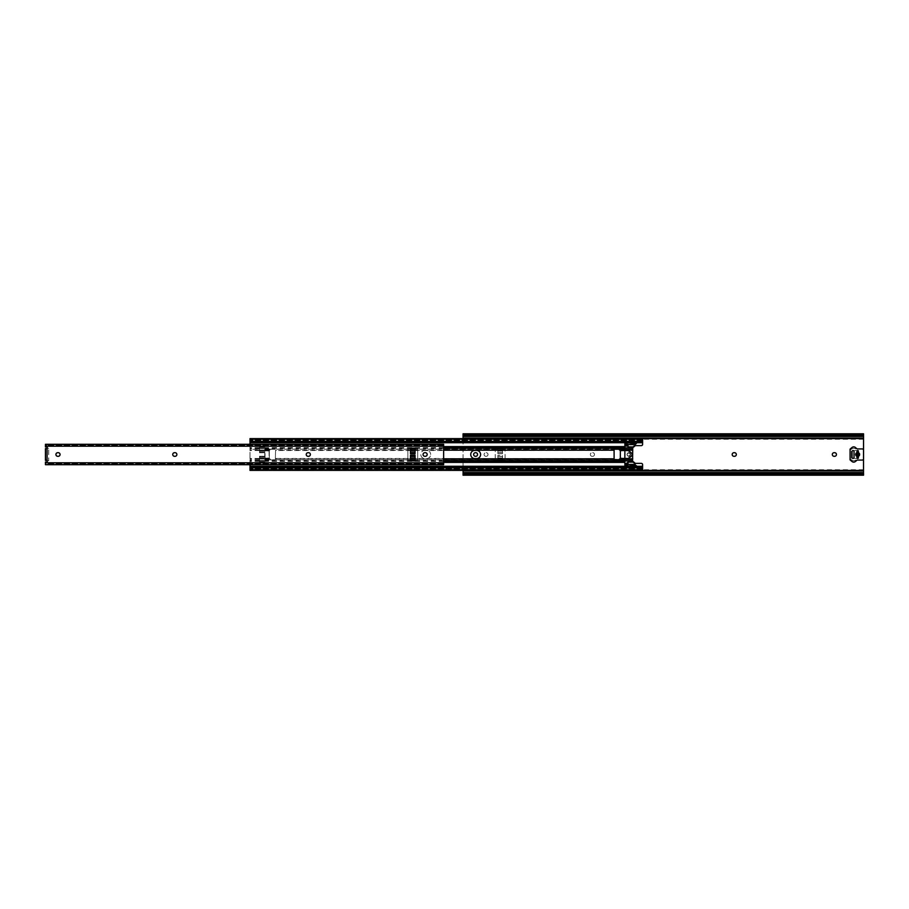 <?xml version="1.0" encoding="UTF-8"?>
<svg xmlns="http://www.w3.org/2000/svg" width="909" height="909" viewBox="0 0 909 909"><rect width="100%" height="100%" fill="white"/><g stroke="black" fill="none" stroke-linecap="round" stroke-linejoin="round"><path stroke-width="0.68" stroke-dasharray="4.54 3.41" d="M475.771 452.693A1.807 1.807 0 0 1 477.577 454.5A1.807 1.807 0 0 1 475.771 456.307L475.441 456.307A1.807 1.807 0 0 1 473.634 454.5A1.807 1.807 0 0 1 475.441 452.693L475.771 452.693M488.019 454.5A1.807 1.807 0 0 0 486.213 452.693A1.807 1.807 0 0 1 488.019 454.5A1.807 1.807 0 0 1 486.213 456.307A1.807 1.807 0 0 0 488.019 454.5M594.486 454.5A1.807 1.807 0 0 0 592.679 452.693A1.807 1.807 0 0 1 594.486 454.5A1.807 1.807 0 0 1 592.679 456.307A1.807 1.807 0 0 0 594.486 454.5M734.517 452.693A1.807 1.807 0 0 1 736.324 454.5A1.807 1.807 0 0 1 734.517 456.307L733.995 456.307A1.807 1.807 0 0 1 732.188 454.5A1.807 1.807 0 0 1 733.995 452.693L734.517 452.693M834.644 452.693A1.807 1.807 0 0 1 836.45 454.5A1.807 1.807 0 0 1 834.644 456.307L834.121 456.307A1.807 1.807 0 0 1 832.314 454.5A1.807 1.807 0 0 1 834.121 452.693L834.644 452.693M497.871 460.886L502.472 460.886L502.472 456.409L502.472 459.886L505.097 459.886L505.097 449.114L502.472 449.114L502.472 453.682L502.472 448.148L497.871 448.114L502.472 448.114L502.472 452.534L502.472 449.114L505.097 449.114L505.097 459.886L502.472 459.886L502.472 455.318L497.871 455.318L497.871 459.886L497.871 455.318L502.472 455.318L502.472 460.852L497.871 460.886L497.871 456.466L497.871 460.852M497.871 449.114L497.871 453.682L497.871 449.114L502.472 449.114L502.472 452.591L497.871 452.591L497.871 449.114L502.472 449.114L502.472 452.591L497.871 452.591L497.871 449.114L495.246 449.114L497.871 449.114M863.55 434.582L863.55 433.809M863.55 475.191L863.55 434.9L463.056 434.9L463.056 475.191M863.505 435.831L463.101 435.831M863.505 435.843L463.101 435.843M463.056 435.593L863.55 435.593M485.883 456.307L485.883 456.307A1.807 1.807 0 0 1 484.077 454.5A1.807 1.807 0 0 1 485.883 452.693A1.807 1.807 0 0 0 484.077 454.5A1.807 1.807 0 0 0 485.883 456.307M592.145 456.307L592.145 456.307A1.807 1.807 0 0 1 590.339 454.5A1.807 1.807 0 0 1 592.145 452.693A1.807 1.807 0 0 0 590.339 454.5A1.807 1.807 0 0 0 592.145 456.307M858.619 456.204L858.619 458.443L853.335 458.397M852.722 458.386L858.289 458.443L858.289 450.557L853.335 450.603M851.369 458.25L851.369 450.75L851.369 458.25M852.722 450.614L858.619 450.557L856.982 450.557L856.982 458.431L858.289 458.443L858.289 451.216A0.659 0.659 0 0 0 857.641 450.557A0.659 0.659 0 0 0 856.982 451.216L856.982 450.557M497.871 453.682L502.472 453.682L497.871 453.682M463.056 438.615L463.056 470.385M863.505 473.157L463.101 473.157M863.505 473.169L463.101 473.169M863.55 474.1L463.056 474.1M497.871 459.886L502.472 459.886L497.871 459.886L497.871 456.409L502.472 456.409L497.871 456.409L497.871 459.886L495.246 459.886L497.871 459.886M497.871 450.534L502.472 450.534M497.871 451.023L502.472 451.023M497.871 452.534L502.472 452.534L497.871 452.534M497.871 448.648L502.472 448.648L497.871 448.648M497.871 460.352L502.472 460.352L497.871 460.352M497.871 456.466L502.472 456.466L497.871 456.466M497.871 457.977L502.472 457.977M497.871 458.466L502.472 458.466M858.619 458.443L858.289 456.363A1.966 1.966 0 0 0 858.289 452.637M856.982 452.637A1.966 1.966 0 0 0 856.982 456.363L856.982 458.443M495.246 458.965L495.246 449.114L495.246 458.965L497.871 458.965M495.246 450.035L497.871 450.035M505.097 458.965L502.472 458.965M502.472 450.035L505.097 450.035M852.381 460.386L850.085 459.056L852.381 460.386A2.625 2.625 0 0 0 855.005 460.386A2.625 2.625 0 0 1 852.381 460.386M855.233 460.261L855.233 460.261A1.318 1.318 0 0 1 855.892 460.079A1.318 1.318 0 0 0 855.233 460.261M862.232 448.921L857.562 448.921A1.318 1.318 0 0 1 856.71 448.603L855.38 447.489A2.625 2.625 0 0 0 852.006 447.489L850.085 449.944L852.381 448.614A2.625 2.625 0 0 1 855.005 448.614L855.233 448.739A1.318 1.318 0 0 0 855.892 448.921A1.318 1.318 0 0 1 855.233 448.739L855.005 448.614A2.625 2.625 0 0 0 852.381 448.614L850.085 449.944L850.085 459.897L852.006 461.511A2.625 2.625 0 0 0 855.38 461.511L856.71 460.397A1.318 1.318 0 0 1 857.562 460.079L862.232 460.079A1.318 1.318 0 0 0 863.55 458.772L863.55 450.228A1.318 1.318 0 0 0 862.232 448.921M852.051 457.454A0.989 0.989 0 0 0 853.04 458.443A0.989 0.989 0 0 0 854.028 457.454L854.028 451.546A0.989 0.989 0 0 0 853.04 450.557A0.989 0.989 0 0 0 852.051 451.546L852.051 457.454M856.982 456.363L856.982 457.784A0.659 0.659 0 0 0 857.641 458.443A0.659 0.659 0 0 0 858.289 457.784L858.289 456.363M423.821 450.546L427.65 450.546A4.102 4.102 0 0 1 430.661 454.5A4.102 4.102 0 0 0 426.56 450.398L424.912 450.398A4.102 4.102 0 0 0 420.81 454.5A4.102 4.102 0 0 0 424.912 458.602L426.56 458.602A4.102 4.102 0 0 0 430.661 454.5A4.102 4.102 0 0 1 427.65 458.454L423.821 458.454A4.102 4.102 0 0 1 423.821 450.546L275.552 450.546L275.359 459.761L275.552 450.546M473.759 458.454A4.102 4.102 0 0 1 473.759 450.546L477.577 450.546A4.102 4.102 0 0 1 477.577 458.454L427.65 458.454M627.04 454.5A1.773 1.773 0 0 0 628.812 456.273A1.773 1.773 0 0 0 630.585 454.5A1.773 1.773 0 0 1 628.812 456.273A1.773 1.773 0 0 1 627.04 454.5A1.773 1.773 0 0 1 628.812 452.727A1.773 1.773 0 0 1 630.585 454.5A1.773 1.773 0 0 0 628.812 452.727A1.773 1.773 0 0 0 627.04 454.5M423.821 458.454L275.552 458.454M473.759 450.546L427.65 450.546M632.755 460.943L632.755 458.454L620.347 458.454L618.813 459.761L614.291 459.761L614.098 458.454L477.577 458.454M632.755 459.704L618.938 459.704M614.098 458.454L614.098 450.546L477.577 450.546M614.098 450.546L614.166 449.296L270.837 449.239L264.78 449.296L264.78 450.819L264.78 446.399L259.519 446.399L264.78 446.399L264.78 456.25L259.519 456.25L264.78 456.25L264.78 462.601L264.78 458.181L264.78 462.601L259.519 462.601L264.78 462.601L264.78 452.75L259.519 452.75L259.519 447.08L259.519 452.75L264.78 452.75L264.78 449.296M634.925 445.626L641.288 445.626A1.318 1.318 0 0 0 642.606 444.319L642.606 438.615L642.606 439.286L642.606 438.615L249.998 438.615L249.998 449.296L259.519 449.296M642.606 441.933L642.606 441.331L642.606 441.933M642.606 442.274L642.606 439.638L642.606 442.274M269.814 450.171A3.795 3.795 0 0 1 268.61 450.864L268.314 450.978A0.75 0.75 0 0 1 267.485 450.739L264.78 450.819L267.485 450.739A0.75 0.75 0 0 0 268.314 450.978L268.61 450.864A3.795 3.795 0 0 0 269.303 450.546L264.78 450.546L264.792 458.454L264.78 450.091L269.291 450.546L270.7 449.307L269.814 450.171L264.78 450.171M621.029 450.864A3.795 3.795 0 0 1 620.358 450.546A3.795 3.795 0 0 0 621.029 450.864L621.029 450.864M622.165 450.739A0.75 0.75 0 0 1 621.336 450.978A0.75 0.75 0 0 0 622.165 450.739L622.165 450.739M624.869 449.705L620.336 449.705L620.552 450.887L624.653 450.887L624.835 449.376L624.835 450.716L622.415 450.625L624.869 450.819L624.869 458.181L624.869 450.819M624.869 458.181L622.165 458.261A0.75 0.75 0 0 0 621.336 458.022L621.029 458.136A3.795 3.795 0 0 0 620.347 458.454A3.795 3.795 0 0 1 621.029 458.136L621.336 458.022A0.75 0.75 0 0 1 622.165 458.261L624.835 458.284L624.835 459.624L620.358 459.624L620.552 458.113L620.37 460.09M270.712 459.704L269.303 458.454A3.795 3.795 0 0 0 268.61 458.136L268.314 458.022A0.75 0.75 0 0 0 267.485 458.261L264.78 458.181L267.485 458.261A0.75 0.75 0 0 1 268.314 458.022L268.61 458.136A3.795 3.795 0 0 1 269.814 458.829L270.837 459.761L275.359 459.761L264.78 459.704M614.166 459.704L275.484 459.704M632.755 458.454L632.755 450.546L620.347 450.546L620.336 449.705M269.303 458.454L264.78 458.454L264.814 460.09L264.792 458.454L269.291 458.454L269.314 450.057L269.314 458.909L264.792 458.488M259.519 461.329L249.998 461.329L249.998 462.397L259.519 462.601L259.519 456.5L259.519 461.92L259.519 456.511L264.78 456.466M443.649 462.397L259.519 462.601L264.78 462.601L259.519 462.601L259.519 456.25L264.78 456.25L259.519 456.511M259.519 450.148L259.519 446.399L259.519 452.75L264.78 452.75L259.519 452.75L259.519 450.148L264.78 450.148M259.519 447.671L249.998 447.671L249.998 461.329M443.649 446.603L249.998 446.603L249.998 447.671M259.519 448.296L249.998 448.296M259.519 460.704L249.998 460.704M249.998 466.374L642.606 466.374L642.606 470.385L249.998 470.385L249.998 469.714L249.998 470.385L642.606 470.385L642.606 469.714L642.606 470.385L249.998 470.385L249.998 449.296M259.519 459.704L249.998 459.704M259.519 458.454L249.998 458.454M259.519 450.546L249.998 450.546M642.606 438.717L249.998 438.717M249.998 441.933L249.998 441.331L249.998 441.933M642.606 441.865L249.998 441.865M642.606 441.615L249.998 441.615M636.698 442.274L624.869 442.274M249.998 442.274L249.998 439.638L249.998 442.274M642.606 441.285L249.998 441.285M642.606 441.195L249.998 441.195M642.606 440.672L249.998 440.672M642.606 440.945L249.998 440.945L642.606 440.945M642.606 440.82L249.998 440.82M642.606 439.638L249.998 439.638L642.606 439.638M636.698 442.706L624.869 442.706M633.028 446.603L633.039 446.569A1.966 1.966 0 0 1 634.721 445.626A1.966 1.966 0 0 0 633.028 446.603L624.869 446.603M249.998 444.137L249.998 446.603M632.755 450.546L632.755 447.603L624.869 447.671M443.649 447.671L264.78 447.671M632.55 448.296L624.869 448.296M443.649 448.296L264.78 448.296M632.55 460.704L624.869 460.704M443.649 460.704L264.78 460.704M632.755 461.329L624.869 461.329M443.649 461.329L264.78 461.329M633.028 462.397A1.966 1.966 0 0 0 634.721 463.374A1.966 1.966 0 0 1 633.039 462.431L632.755 461.397L633.028 462.397L624.869 462.397M642.606 466.374L642.606 464.681A1.318 1.318 0 0 0 641.288 463.374L634.925 463.374M249.998 462.397L249.998 464.863M636.698 466.294L624.869 466.294M249.998 466.726L249.998 469.362L249.998 466.726M642.606 468.18L642.606 466.726L642.606 469.362L249.998 469.362L642.606 469.362L642.606 468.18L249.998 468.18M642.606 468.055L249.998 468.055L642.606 468.055M642.606 468.328L249.998 468.328M642.606 467.805L249.998 467.805M642.606 467.715L249.998 467.715M636.698 466.726L624.869 466.726M249.998 467.067L249.998 467.669L249.998 467.067M642.606 467.385L249.998 467.385M642.606 467.135L249.998 467.135M642.606 470.283L249.998 470.283M632.755 449.296L618.938 449.296L620.347 450.546L624.858 450.546M614.166 449.296L618.938 449.296M270.712 449.296L275.484 449.296M259.519 446.399L264.78 446.399L259.519 446.399M642.606 442.626L249.998 442.626M642.606 438.615L249.998 438.615L642.606 438.615M259.519 447.069L264.78 447.08M259.519 448.739L264.78 448.739M259.519 452.534L264.78 452.534M259.519 450.841L264.78 450.841M259.519 450.762L264.78 450.762M259.519 461.92L264.78 461.931M259.519 458.238L264.78 458.238M259.519 458.159L264.78 458.159M259.519 458.852L264.78 458.852M259.519 460.261L264.78 460.261M269.121 449.376L269.314 450.091L269.28 448.898L264.803 448.898L264.996 450.887L269.087 450.887L269.121 449.376L264.962 449.376M269.28 449.376L264.803 449.376M264.962 459.624L269.121 459.624L269.087 450.887L264.996 450.887L264.803 448.898M269.087 450.887L269.087 449.66L264.996 449.66M269.28 448.898L269.087 449.66M269.087 458.113L264.996 458.113L269.087 458.113L269.28 460.09L269.314 458.943L269.28 459.624L264.803 459.624M264.78 459.772L269.314 459.772L264.78 459.772M265.042 458.113L265.042 450.887M624.835 449.376L620.358 449.376M624.676 449.376L620.529 449.376M620.552 450.887L624.653 450.887L624.653 449.66L620.552 449.66L620.552 450.887M620.552 449.66L620.358 448.898M624.835 448.898L624.653 449.66M624.869 449.228L624.869 450.057L620.336 450.091M624.869 459.772L624.869 458.943L620.336 458.909L620.358 459.624M620.529 459.624L624.676 459.624L624.653 458.113L624.835 460.09M624.653 458.113L620.552 458.113L624.653 458.113M620.336 458.909L624.858 458.454M620.597 458.113L620.597 450.887M624.608 458.113L624.608 450.887M628.812 453.125A1.375 1.375 0 0 1 630.187 454.5A1.375 1.375 0 0 1 628.812 455.875A1.375 1.375 0 0 1 627.426 454.5A1.375 1.375 0 0 1 628.812 453.125M628.812 456.148A1.648 1.648 0 0 0 630.448 454.5A1.648 1.648 0 0 0 628.812 452.852A1.648 1.648 0 0 1 630.448 454.5A1.648 1.648 0 0 1 628.812 456.148A1.648 1.648 0 0 1 627.165 454.5A1.648 1.648 0 0 1 628.812 452.852A1.648 1.648 0 0 0 627.165 454.5A1.648 1.648 0 0 0 628.812 456.148M635.186 444.581L636.505 443.262M624.869 443.66L624.869 444.581L624.869 443.66L634.925 443.66L634.925 442.081L624.869 442.081L624.869 467.067M636.664 443.001L634.925 443.001M636.698 467.067L636.664 465.999L634.925 465.999L634.925 466.919L624.869 466.919M636.698 467.578L624.869 467.578M634.925 443.66L634.925 444.581M632.823 448.057L634.732 446.149A0.659 0.659 0 0 0 634.925 445.683L634.925 442.081M634.925 464.419L634.925 465.34L624.869 465.34L624.869 464.419L624.869 465.34M634.925 465.999L634.925 465.34M634.925 466.919L634.925 463.317A0.659 0.659 0 0 0 634.732 462.851L632.823 460.943M628.017 461.397L628.017 463.522M628.017 445.478L628.017 447.603M624.869 460.874L627.165 460.874A0.784 0.784 0 0 1 627.733 461.102L628.255 461.624A0.784 0.784 0 0 0 628.812 461.863L630.982 461.863A0.989 0.989 0 0 0 631.687 461.567L632.596 460.658L632.232 459.761L628.937 459.761A0.784 0.784 0 0 1 628.153 458.965L628.153 458.568A0.784 0.784 0 0 1 628.914 457.784A3.284 3.284 0 0 0 632.096 454.5A3.284 3.284 0 0 0 628.914 451.216A0.784 0.784 0 0 1 628.153 450.432L628.153 450.035A0.784 0.784 0 0 1 628.937 449.239L632.232 449.239L632.596 448.342L631.687 447.433A0.989 0.989 0 0 0 630.982 447.137L628.812 447.137A0.784 0.784 0 0 0 628.255 447.376L627.733 447.898A0.784 0.784 0 0 1 627.165 448.126L624.869 448.126M628.017 450.909L624.869 450.909M628.017 448.126L627.165 448.126M628.017 460.874L627.165 460.874M628.017 458.091L624.869 458.091M632.312 460.943L628.017 460.943M636.505 465.738C634.88 464.124 634.88 464.124 636.505 465.738L636.664 465.999M636.698 442.797L636.698 441.933M632.312 448.057L628.017 448.057M58.256 452.693A1.807 1.807 0 0 1 60.062 454.5A1.807 1.807 0 0 1 58.256 456.307L57.733 456.307A1.807 1.807 0 0 1 55.926 454.5A1.807 1.807 0 0 1 57.733 452.693L58.256 452.693M175.073 452.693A1.807 1.807 0 0 1 176.88 454.5A1.807 1.807 0 0 1 175.073 456.307L174.551 456.307A1.807 1.807 0 0 1 172.744 454.5A1.807 1.807 0 0 1 174.551 452.693L175.073 452.693M308.571 452.693A1.807 1.807 0 0 1 310.378 454.5A1.807 1.807 0 0 1 308.571 456.307L308.049 456.307A1.807 1.807 0 0 1 306.242 454.5A1.807 1.807 0 0 1 308.049 452.693L308.571 452.693M425.378 452.693A1.807 1.807 0 0 1 427.185 454.5A1.807 1.807 0 0 1 425.378 456.307L424.855 456.307A1.807 1.807 0 0 1 423.049 454.5A1.807 1.807 0 0 1 424.855 452.693L425.378 452.693M443.649 464.692L443.649 446.114L45.45 446.114L45.45 446.944L46.473 446.944A0.818 0.818 0 0 1 47.291 447.762A0.818 0.818 0 0 1 46.473 448.591L45.45 448.591L45.45 460.409L46.473 460.409A0.818 0.818 0 0 1 47.291 461.238A0.818 0.818 0 0 1 46.473 462.056L45.45 462.056L45.45 464.26L46.768 464.669L46.768 463.624L45.45 462.84M415.072 460.886L415.072 459.477L415.072 460.886L410.47 460.886L415.072 460.886L415.072 455.25L410.47 455.25L410.47 460.886L410.47 459.477L410.47 460.886L415.072 460.886M410.47 449.523L410.47 448.114L415.072 448.114L415.072 453.75L410.47 453.75L410.47 448.114L415.072 448.114L410.47 448.114L410.47 452.705L410.47 449.523M443.024 444.137L442.331 445.376L443.649 446.16L443.228 444.137L45.87 444.137M443.649 444.74L45.45 444.308M443.558 444.353L45.45 444.444M443.649 464.556L45.45 464.556M45.541 464.647L443.649 464.26M443.649 462.84L442.331 463.624L443.024 464.863L46.075 464.863M442.331 464.669L46.768 464.669M442.331 463.624L46.768 463.624M45.45 446.114L46.768 445.376L46.075 444.137M442.331 445.376L46.768 445.376M442.331 444.331L46.768 444.331M45.45 444.74L45.45 446.16M46.768 449.114L46.768 460.409L46.768 448.591L45.45 449.114M410.47 452.705L415.072 452.705L410.47 452.705M407.846 450.035L410.47 450.035L410.47 449.114L407.846 449.114L407.846 459.886L415.072 459.886L415.072 456.409L410.47 456.409L410.47 459.886L407.846 459.886L407.846 449.114L415.072 449.114L415.072 452.591L415.072 449.114L417.697 449.114L417.697 459.886L415.072 459.886L417.697 459.886L417.697 449.114L415.072 449.114M410.47 448.648L415.072 448.648L410.47 448.648M410.47 456.295L415.072 456.295L410.47 456.295M410.47 460.352L415.072 460.352L410.47 460.352M410.47 450.035L410.47 452.591L415.072 452.591M410.47 449.114L410.47 452.591M415.072 459.886L415.072 456.409M410.47 459.886L410.47 456.409M407.846 458.965L410.47 458.965M417.697 450.035L415.072 450.035M415.072 458.965L417.697 458.965M47.12 460.738L48.734 460.738L48.734 448.262L48.734 460.738L46.768 460.738L46.768 448.262L48.734 448.262L47.12 448.262M46.768 460.465L46.768 448.535M858.619 450.557L858.619 452.796M863.55 472.35L463.056 472.35M863.55 469.76L463.056 469.76M863.55 439.24L463.056 439.24M863.55 436.65L463.056 436.65M497.871 450.625L502.472 450.625M497.871 450.569L502.472 450.569M497.871 458.431L502.472 458.431M497.871 458.375L502.472 458.375M443.649 458.829L275.552 458.829M443.649 450.171L275.552 450.171M628.153 458.829L620.336 458.829M628.153 450.171L620.336 450.171M269.814 458.829L264.78 458.829M259.519 450.171L249.998 450.171M259.519 458.829L249.998 458.829M259.519 459.931L249.998 459.931M259.519 462.431L249.998 462.431M259.519 449.069L249.998 449.069M259.519 446.569L249.998 446.569M642.606 438.842L249.998 438.842M642.606 439.706L249.998 439.706M642.606 439.695L249.998 439.695L642.606 439.661M642.606 439.774L249.998 439.774M642.606 469.226L249.998 469.226M642.606 469.305L249.998 469.305L642.606 469.339M642.606 469.294L249.998 469.294M642.606 470.158L249.998 470.158M642.606 469.714L249.998 469.714L642.606 469.714M633.039 462.431L264.78 462.431M632.755 459.931L264.78 459.931M632.755 449.069L264.78 449.069M633.039 446.569L264.78 446.569M642.606 439.286L249.998 439.286L642.606 439.286M259.519 451.75L264.78 451.75M259.519 447.807L264.78 447.807M259.519 461.193L264.78 461.193M259.519 457.25L264.78 457.25M269.314 449.228L264.78 449.228M269.314 450.091L264.78 450.091L269.314 450.057M269.314 449.705L264.78 449.705M269.087 449.705L264.996 449.705M269.109 449.341L264.974 449.341M269.28 448.91L264.814 448.91M269.291 450.512L264.792 450.512M269.314 458.943L264.78 458.943L269.314 458.909M269.109 459.659L264.974 459.659M269.087 459.34L264.996 459.34M269.087 459.295L264.996 459.295M269.314 459.295L264.78 459.295M624.653 449.705L620.552 449.705M624.676 449.341L620.529 449.341M624.835 448.91L620.37 448.91M624.676 459.659L620.529 459.659M624.653 459.34L620.552 459.34M624.653 459.295L620.552 459.295M624.869 459.295L620.336 459.295M628.017 459.306L624.869 459.306M634.925 464.51L624.869 464.51M634.925 465.147L624.869 465.147M634.925 466.465L624.869 466.465M634.925 465.828L624.869 465.828M628.017 459.874L624.869 459.874M633.653 461.772L628.017 461.772M628.017 449.694L624.869 449.694M628.017 449.126L624.869 449.126M633.653 447.228L628.017 447.228M634.925 443.172L624.869 443.172M634.925 442.535L624.869 442.535M634.925 443.853L624.869 443.853M634.925 444.49L624.869 444.49M633.084 447.796L628.017 447.796M633.084 461.204L628.017 461.204M47.098 460.409L47.098 448.591M443.649 462.886L45.45 462.886M443.649 463.26L45.45 463.26M443.649 445.74L45.45 445.74M46.768 459.886L45.45 459.886M410.47 450.569L415.072 450.569M410.47 450.625L415.072 450.625M410.47 458.375L415.072 458.375M410.47 458.431L415.072 458.431M863.55 473.884L463.056 473.884M642.606 441.331L249.998 441.331M642.606 440.308L249.998 440.308L642.606 440.32M642.606 468.68L249.998 468.68L642.606 468.692M642.606 467.669L249.998 467.669M269.28 460.102L264.803 460.102M636.698 441.422L624.869 441.422M443.649 444.978L45.45 444.978M443.649 464.022L45.45 464.022M443.649 462.715L45.45 462.715M443.649 463.34L45.45 463.34M443.649 445.66L45.45 445.66M443.649 446.285L45.45 446.285"/><path stroke-width="1.36" d="M477.577 454.5A1.807 1.807 0 0 0 475.771 452.693L475.441 452.693A1.807 1.807 0 0 0 473.634 454.5A1.807 1.807 0 0 0 475.441 456.307L475.771 456.307A1.807 1.807 0 0 0 477.577 454.5M736.324 454.5A1.807 1.807 0 0 0 734.517 452.693L733.995 452.693A1.807 1.807 0 0 0 732.188 454.5A1.807 1.807 0 0 0 733.995 456.307L734.517 456.307A1.807 1.807 0 0 0 736.324 454.5M836.45 454.5A1.807 1.807 0 0 0 834.644 452.693L834.121 452.693A1.807 1.807 0 0 0 832.314 454.5A1.807 1.807 0 0 0 834.121 456.307L834.644 456.307A1.807 1.807 0 0 0 836.45 454.5M863.482 434.877L863.505 435.831A1.318 0.841 180 0 1 862.232 436.456L862.232 435.445A1.318 0.841 0 0 0 863.482 434.877L463.124 434.877A1.318 0.841 0 0 0 464.363 435.445L464.363 436.456A1.318 0.841 180 0 1 463.101 435.831L463.124 434.877M863.55 434.9L863.55 433.809L463.056 433.809L463.056 434.582M463.056 434.9L463.056 433.809M862.232 435.445L464.363 435.445M862.232 436.456L464.363 436.456M863.55 435.116L863.505 435.843M463.056 435.116L463.056 438.615L863.55 438.581L863.505 473.157M863.55 435.843L863.55 438.581M853.335 458.397L852.722 458.386M853.335 450.603L852.722 450.614M863.55 470.419L463.056 470.419L463.101 473.169A1.318 0.841 0 0 1 464.363 472.544L464.363 473.555A1.318 0.841 180 0 0 463.124 474.123L463.056 475.191L863.55 475.191L863.482 474.123L463.124 474.123M863.55 473.157L863.55 474.418M863.482 474.123A1.318 0.841 180 0 0 862.232 473.555L862.232 472.544A1.318 0.841 0 0 1 863.505 473.169L863.55 473.407M862.232 472.544L464.363 472.544M862.232 473.555L464.363 473.555M463.056 474.418L463.056 473.407M856.982 456.363L856.982 452.637A1.966 1.966 0 0 0 856.982 456.363L856.982 457.784A0.659 0.659 0 0 0 857.641 458.443A0.659 0.659 0 0 0 858.289 457.784L858.289 451.216A0.659 0.659 0 0 0 857.641 450.557A0.659 0.659 0 0 0 856.982 451.216L856.982 452.637M862.232 448.921L857.562 448.921A1.318 1.318 0 0 1 856.71 448.603L855.38 447.489A2.625 2.625 0 0 0 852.006 447.489L850.085 449.103L850.085 459.897L852.006 461.511A2.625 2.625 0 0 0 855.38 461.511L856.71 460.397A1.318 1.318 0 0 1 857.562 460.079L862.232 460.079A1.318 1.318 0 0 0 863.55 458.772L863.55 450.228A1.318 1.318 0 0 0 862.232 448.921M854.028 457.454L854.028 451.546A0.989 0.989 0 0 0 853.04 450.557A0.989 0.989 0 0 0 852.051 451.546L852.051 457.454A0.989 0.989 0 0 0 853.04 458.443A0.989 0.989 0 0 0 854.028 457.454M858.289 456.363A1.966 1.966 0 0 0 858.289 452.637M480.6 454.5A4.102 4.102 0 0 0 476.486 450.398L474.85 450.398A4.102 4.102 0 0 0 470.737 454.5A4.102 4.102 0 0 0 474.85 458.602L476.486 458.602A4.102 4.102 0 0 0 480.6 454.5M614.098 450.171L614.098 459.556L618.813 459.761L619.824 458.829A3.795 3.795 0 0 1 620.358 458.454L620.347 450.512A3.795 3.795 0 0 1 619.824 450.171L618.813 449.239L614.291 449.239L614.098 450.171L443.649 450.171M642.606 439.217L249.998 439.217L249.998 438.615L642.606 438.615L642.606 444.319A1.318 1.318 0 0 1 641.288 445.626L634.925 445.626M249.998 439.217L249.998 441.933L642.606 441.933L249.998 441.933L249.998 444.137M632.755 448.057L632.55 460.704M624.869 450.819L624.869 458.181M642.606 441.331L249.998 441.331M642.606 442.274L636.698 442.274M624.869 442.274L249.998 442.274M642.606 442.706L636.698 442.706M624.869 442.706L249.998 442.706M624.869 446.603L443.649 446.603M624.869 447.671L443.649 447.671M624.869 448.296L443.649 448.296M624.869 460.704L443.649 460.704M624.869 461.329L443.649 461.329M624.869 462.397L443.649 462.397M634.925 463.374L641.288 463.374A1.318 1.318 0 0 1 642.606 464.681L642.606 466.294L636.698 466.294M249.998 464.863L249.998 470.385L642.606 470.385L642.606 469.783L249.998 469.783M624.869 466.294L249.998 466.294M642.606 466.294L636.698 466.726M624.869 466.726L249.998 466.726M642.606 466.726L249.998 467.067L642.606 467.067L642.606 467.669L249.998 467.669M642.606 467.669L642.606 469.783M620.336 449.228L624.869 449.228L620.358 448.898L620.336 458.943L624.858 458.488L624.869 450.057L624.858 458.488M624.858 450.512L620.336 450.091L628.153 450.035A0.784 0.784 0 0 1 628.937 449.239L632.232 449.239L632.596 448.342L631.687 447.433A0.989 0.989 0 0 0 630.982 447.137L628.812 447.137A0.784 0.784 0 0 0 628.255 447.376L627.733 447.898A0.784 0.784 0 0 1 627.165 448.126L624.869 448.126L624.869 450.069M624.869 459.772L620.336 459.772L620.336 458.943L624.869 458.943L624.869 460.874L627.165 460.874A0.784 0.784 0 0 1 627.733 461.102L628.255 461.624A0.784 0.784 0 0 0 628.812 461.863L630.982 461.863A0.989 0.989 0 0 0 631.687 461.567L632.596 460.658L632.232 459.761L628.937 459.761A0.784 0.784 0 0 1 628.153 458.965L628.914 457.784C633.016 455.602 633.016 453.409 628.914 451.216L628.153 450.069M636.505 443.262L635.186 444.581L624.869 444.581L624.869 441.933M634.925 444.581L634.925 445.683A0.659 0.659 0 0 1 634.732 446.149L632.312 448.057M632.312 460.943L634.732 462.851A0.659 0.659 0 0 1 634.925 463.317L634.925 464.419M624.869 467.067L624.869 463.522L628.017 463.522L628.017 461.397M628.017 447.603L628.017 445.478L624.869 445.478L624.869 444.581M624.869 448.126L624.869 445.478M624.869 463.522L624.869 460.874M628.153 458.931L624.869 458.931M636.698 467.067L636.505 465.738C634.88 464.124 634.88 464.124 636.505 465.738L624.869 465.999M636.664 443.001L624.869 443.001M636.698 441.933L636.698 442.797M60.062 454.5A1.807 1.807 0 0 0 58.256 452.693L57.733 452.693A1.807 1.807 0 0 0 55.926 454.5A1.807 1.807 0 0 0 57.733 456.307L58.256 456.307A1.807 1.807 0 0 0 60.062 454.5M176.88 454.5A1.807 1.807 0 0 0 175.073 452.693L174.551 452.693A1.807 1.807 0 0 0 172.744 454.5A1.807 1.807 0 0 0 174.551 456.307L175.073 456.307A1.807 1.807 0 0 0 176.88 454.5M310.378 454.5A1.807 1.807 0 0 0 308.571 452.693L308.049 452.693A1.807 1.807 0 0 0 306.242 454.5A1.807 1.807 0 0 0 308.049 456.307L308.571 456.307A1.807 1.807 0 0 0 310.378 454.5M427.185 454.5A1.807 1.807 0 0 0 425.378 452.693L424.855 452.693A1.807 1.807 0 0 0 423.049 454.5A1.807 1.807 0 0 0 424.855 456.307L425.378 456.307A1.807 1.807 0 0 0 427.185 454.5M443.649 446.205L443.649 462.795L45.45 462.795L45.45 462.056L46.473 462.056A0.818 0.818 0 0 0 46.768 460.465L45.45 460.409L45.45 448.591L46.768 448.535A0.818 0.818 0 0 0 46.473 446.944L45.45 446.944L45.45 444.308L443.649 444.308L443.649 446.205L45.45 446.205M415.072 460.886L415.072 455.25L410.47 455.25L410.47 460.886L415.072 460.886M410.47 448.114L410.47 453.75L415.072 453.75L415.072 448.114L410.47 448.114M45.45 462.795L45.45 464.692L443.649 464.692L45.45 464.692M443.558 444.353L45.541 444.353M443.649 462.795L443.649 464.692M443.558 464.647L45.541 464.647M410.47 451.023L415.072 451.023M410.47 450.534L415.072 450.534M410.47 449.114L415.072 449.114M410.47 459.886L415.072 459.886M410.47 458.466L415.072 458.466M410.47 457.977L415.072 457.977M410.47 452.591L415.072 452.591M415.072 456.409L410.47 456.409M47.12 448.262L47.12 460.738M863.55 438.081L463.056 438.081M858.619 452.796L858.619 456.204M863.55 470.919L463.056 470.919M857.187 458.261L858.096 458.261M857.187 450.739L858.096 450.739M614.098 458.829L443.649 458.829M632.755 458.829L628.153 458.829M632.755 450.171L628.153 450.171M624.835 460.09L620.37 460.09M642.606 441.933L249.998 441.933M642.606 467.067L249.998 467.067M624.835 460.102L620.358 460.102M635.186 464.419L624.869 464.419M443.649 444.308L45.45 444.308"/></g></svg>
